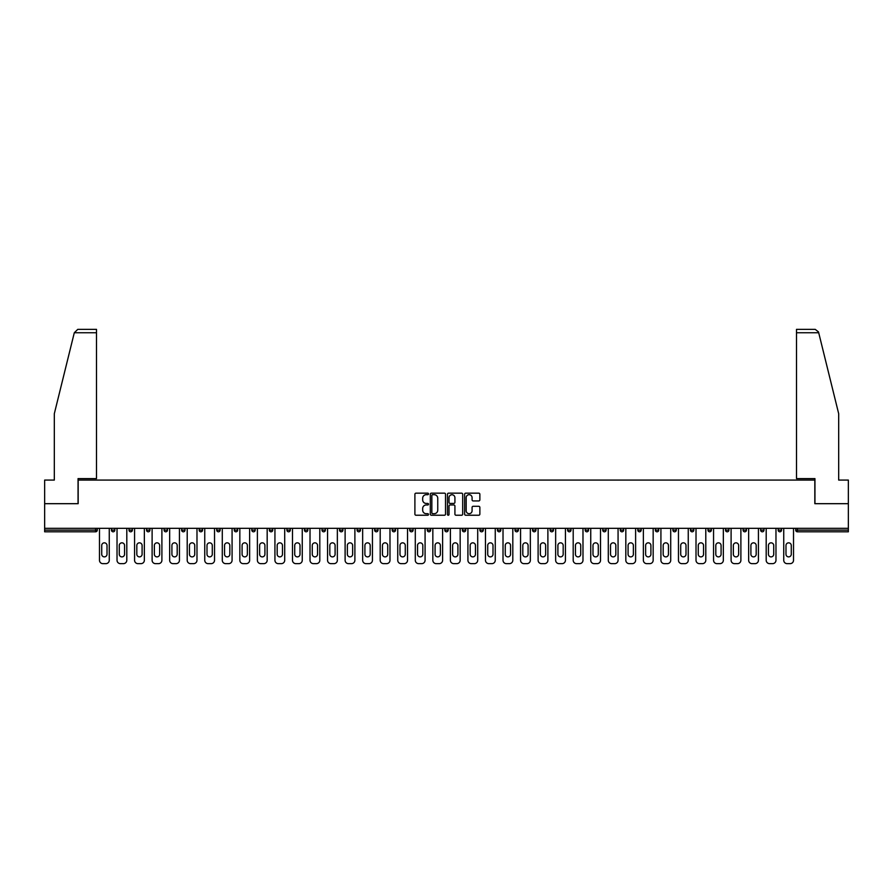 <?xml version="1.0" encoding="UTF-8"?>
<svg xmlns="http://www.w3.org/2000/svg" width="893" height="893" viewBox="0 0 893 893"><rect width="100%" height="100%" fill="white"/><g stroke="black" fill="none" stroke-linecap="round" stroke-linejoin="round"><path stroke-width="1.34" d="M428.506 493.929A0.77 0.77 0 0 0 427.736 493.159L416.004 493.159A1.105 1.105 0 0 0 414.899 494.264L414.899 514.134A1.105 1.105 0 0 0 416.004 515.239L427.736 515.239A0.77 0.77 0 0 0 428.506 514.468A0.77 0.77 0 0 0 427.736 513.687L426.218 513.687A3.527 3.527 0 0 1 422.679 510.16L422.679 508.497A3.527 3.527 0 0 1 426.218 504.969L427.736 504.969A0.77 0.77 0 0 0 428.506 504.199A0.77 0.77 0 0 0 427.736 503.429L426.218 503.429A3.527 3.527 0 0 1 422.679 499.89L422.679 498.238A3.527 3.527 0 0 1 426.218 494.7L427.736 494.7A0.77 0.77 0 0 0 428.506 493.929M478.76 500.94A1.105 1.105 0 0 0 479.865 499.834L479.865 494.264A1.105 1.105 0 0 0 478.76 493.159L465.733 493.159A1.105 1.105 0 0 0 464.628 494.264L464.628 514.134A1.105 1.105 0 0 0 465.733 515.239L478.76 515.239A1.105 1.105 0 0 0 479.865 514.134L479.865 507.403A1.105 1.105 0 0 0 478.76 506.298L473.19 506.298A1.105 1.105 0 0 0 472.084 507.403L472.084 510.74A2.958 2.958 0 0 1 469.126 513.687A2.958 2.958 0 0 1 466.179 510.74L466.179 497.658A2.958 2.958 0 0 1 469.126 494.7A2.958 2.958 0 0 1 472.084 497.658L472.084 499.834A1.105 1.105 0 0 0 473.19 500.94L478.76 500.94M74.298 332.743L77.769 329.361L96.5 329.361L96.5 332.743L74.298 332.743L54.317 413.716L54.317 480.077L44.65 480.077L44.65 503.685L78.171 503.685L78.171 480.077L814.829 480.077L814.829 503.685L848.35 503.685L848.35 528.321L44.65 528.321L44.65 530.118L95.596 530.118L95.596 528.321M44.65 503.685L44.65 528.321M445.529 494.264A1.105 1.105 0 0 0 444.435 493.159L431.408 493.159A1.105 1.105 0 0 0 430.303 494.264L430.303 514.134A1.105 1.105 0 0 0 431.408 515.239L444.435 515.239A1.105 1.105 0 0 0 445.529 514.134L445.529 494.264M448.565 493.159L461.592 493.159A1.105 1.105 0 0 1 462.697 494.264L462.697 514.134A1.105 1.105 0 0 1 461.592 515.239L456.022 515.239A1.105 1.105 0 0 1 454.917 514.134L454.917 506.074A1.105 1.105 0 0 0 453.811 504.969L450.117 504.969A1.105 1.105 0 0 0 449.012 506.074L449.012 514.468A0.77 0.77 0 0 1 448.241 515.239A0.77 0.77 0 0 1 447.471 514.468L447.471 494.264A1.105 1.105 0 0 1 448.565 493.159M97.281 528.321L97.281 530.118A1.686 1.686 0 0 1 95.596 531.804L44.65 531.804L44.65 530.118M848.35 528.321L848.35 531.804L797.404 531.804A1.686 1.686 0 0 1 795.719 530.118L795.719 528.321M114.829 528.321L114.829 530.118L111.458 530.118A1.686 1.686 0 0 0 113.143 531.804A1.686 1.686 0 0 1 111.458 530.118L111.458 528.321M129.005 530.118A1.686 1.686 0 0 0 130.691 531.804A1.686 1.686 0 0 0 132.376 530.118L132.376 528.321L132.376 530.118L129.005 530.118A1.686 1.686 0 0 0 130.691 531.804A1.686 1.686 0 0 1 129.005 530.118L129.005 528.321M149.924 528.321L149.924 530.118L146.541 530.118A1.686 1.686 0 0 0 148.238 531.804A1.686 1.686 0 0 1 146.541 530.118L146.541 528.321M164.089 530.118A1.686 1.686 0 0 0 165.774 531.804A1.686 1.686 0 0 0 167.471 530.118A1.686 1.686 0 0 1 165.774 531.804A1.686 1.686 0 0 0 167.471 530.118L167.471 528.321L167.471 530.118L164.089 530.118A1.686 1.686 0 0 0 165.774 531.804A1.686 1.686 0 0 1 164.089 530.118L164.089 528.321M181.636 528.321L181.636 530.118L181.636 528.321M185.007 528.321L185.007 530.118L185.007 528.321M199.184 528.321L199.184 530.118L199.184 528.321M202.555 528.321L202.555 530.118A1.686 1.686 0 0 1 200.869 531.804A1.686 1.686 0 0 1 199.184 530.118L202.555 530.118A1.686 1.686 0 0 1 200.869 531.804M218.417 531.804A1.686 1.686 0 0 0 220.102 530.118L220.102 528.321L220.102 530.118A1.686 1.686 0 0 1 218.417 531.804A1.686 1.686 0 0 1 216.731 530.118L216.731 528.321M235.964 531.804A1.686 1.686 0 0 0 237.65 530.118L237.65 528.321L237.65 530.118A1.686 1.686 0 0 1 235.964 531.804A1.686 1.686 0 0 1 234.267 530.118L234.267 528.321M253.5 531.804A1.686 1.686 0 0 0 255.186 530.118L255.186 528.321L255.186 530.118A1.686 1.686 0 0 1 253.5 531.804A1.686 1.686 0 0 1 251.815 530.118L251.815 528.321M272.733 528.321L272.733 530.118A1.686 1.686 0 0 1 271.048 531.804A1.686 1.686 0 0 1 269.362 530.118L269.362 528.321M290.281 528.321L290.281 530.118A1.686 1.686 0 0 1 288.595 531.804A1.686 1.686 0 0 1 286.91 530.118L286.91 528.321M304.457 528.321L304.457 530.118L304.457 528.321M307.828 528.321L307.828 530.118A1.686 1.686 0 0 1 306.143 531.804A1.686 1.686 0 0 1 304.457 530.118L307.828 530.118A1.686 1.686 0 0 1 306.143 531.804M321.993 528.321L321.993 530.118L321.993 528.321M325.376 528.321L325.376 530.118A1.686 1.686 0 0 1 323.679 531.804A1.686 1.686 0 0 1 321.993 530.118A1.686 1.686 0 0 0 323.679 531.804A1.686 1.686 0 0 1 321.993 530.118L325.376 530.118A1.686 1.686 0 0 1 323.679 531.804M342.912 528.321L342.912 530.118A1.686 1.686 0 0 1 341.226 531.804A1.686 1.686 0 0 1 339.541 530.118L339.541 528.321M357.088 528.321L357.088 530.118L357.088 528.321M360.459 528.321L360.459 530.118A1.686 1.686 0 0 1 358.774 531.804A1.686 1.686 0 0 1 357.088 530.118A1.686 1.686 0 0 0 358.774 531.804A1.686 1.686 0 0 1 357.088 530.118L360.459 530.118A1.686 1.686 0 0 1 358.774 531.804M378.007 528.321L378.007 530.118A1.686 1.686 0 0 1 376.321 531.804A1.686 1.686 0 0 1 374.636 530.118L374.636 528.321M392.183 528.321L392.183 530.118L392.183 528.321M395.554 528.321L395.554 530.118L395.554 528.321M413.102 528.321L413.102 530.118A1.686 1.686 0 0 1 411.405 531.804A1.686 1.686 0 0 1 409.72 530.118L409.72 528.321M427.267 528.321L427.267 530.118L427.267 528.321M430.638 528.321L430.638 530.118A1.686 1.686 0 0 1 428.953 531.804A1.686 1.686 0 0 1 427.267 530.118L430.638 530.118A1.686 1.686 0 0 1 428.953 531.804M444.814 528.321L444.814 530.118L444.814 528.321M448.186 528.321L448.186 530.118A1.686 1.686 0 0 1 446.5 531.804A1.686 1.686 0 0 1 444.814 530.118L448.186 530.118A1.686 1.686 0 0 1 446.5 531.804M465.733 528.321L465.733 530.118A1.686 1.686 0 0 1 464.047 531.804A1.686 1.686 0 0 1 462.362 530.118L462.362 528.321M481.595 531.804A1.686 1.686 0 0 0 483.28 530.118L483.28 528.321L483.28 530.118A1.686 1.686 0 0 1 481.595 531.804A1.686 1.686 0 0 1 479.898 530.118L479.898 528.321M497.446 530.118L500.817 530.118A1.686 1.686 0 0 1 499.131 531.804A1.686 1.686 0 0 0 500.817 530.118L500.817 528.321L500.817 530.118A1.686 1.686 0 0 1 499.131 531.804A1.686 1.686 0 0 1 497.446 530.118L497.446 528.321M514.993 528.321L514.993 530.118L514.993 528.321M518.364 528.321L518.364 530.118A1.686 1.686 0 0 1 516.679 531.804A1.686 1.686 0 0 1 514.993 530.118L518.364 530.118A1.686 1.686 0 0 1 516.679 531.804M535.912 528.321L535.912 530.118L532.541 530.118A1.686 1.686 0 0 0 534.226 531.804A1.686 1.686 0 0 1 532.541 530.118L532.541 528.321M550.088 528.321L550.088 530.118L550.088 528.321M553.459 528.321L553.459 530.118A1.686 1.686 0 0 1 551.774 531.804A1.686 1.686 0 0 1 550.088 530.118A1.686 1.686 0 0 0 551.774 531.804A1.686 1.686 0 0 1 550.088 530.118L553.459 530.118A1.686 1.686 0 0 1 551.774 531.804M567.624 530.118A1.686 1.686 0 0 0 569.321 531.804A1.686 1.686 0 0 0 571.007 530.118L571.007 528.321L571.007 530.118L567.624 530.118A1.686 1.686 0 0 0 569.321 531.804A1.686 1.686 0 0 1 567.624 530.118L567.624 528.321M588.543 528.321L588.543 530.118A1.686 1.686 0 0 1 586.857 531.804A1.686 1.686 0 0 1 585.172 530.118L585.172 528.321M602.719 528.321L602.719 530.118L602.719 528.321M606.09 528.321L606.09 530.118A1.686 1.686 0 0 1 604.405 531.804A1.686 1.686 0 0 1 602.719 530.118A1.686 1.686 0 0 0 604.405 531.804A1.686 1.686 0 0 1 602.719 530.118L606.09 530.118A1.686 1.686 0 0 1 604.405 531.804M623.638 528.321L623.638 530.118A1.686 1.686 0 0 1 621.952 531.804A1.686 1.686 0 0 1 620.267 530.118L620.267 528.321M641.185 528.321L641.185 530.118L637.814 530.118A1.686 1.686 0 0 0 639.5 531.804A1.686 1.686 0 0 1 637.814 530.118L637.814 528.321M658.733 528.321L658.733 530.118A1.686 1.686 0 0 1 657.036 531.804A1.686 1.686 0 0 1 655.35 530.118L655.35 528.321M676.269 528.321L676.269 530.118A1.686 1.686 0 0 1 674.583 531.804A1.686 1.686 0 0 1 672.898 530.118L672.898 528.321M693.816 528.321L693.816 530.118L690.445 530.118A1.686 1.686 0 0 0 692.131 531.804A1.686 1.686 0 0 1 690.445 530.118L690.445 528.321M711.364 528.321L711.364 530.118A1.686 1.686 0 0 1 709.678 531.804A1.686 1.686 0 0 1 707.993 530.118L707.993 528.321M728.911 528.321L728.911 530.118L725.529 530.118A1.686 1.686 0 0 0 727.226 531.804A1.686 1.686 0 0 1 725.529 530.118L725.529 528.321M743.076 528.321L743.076 530.118L743.076 528.321M746.459 528.321L746.459 530.118A1.686 1.686 0 0 1 744.762 531.804A1.686 1.686 0 0 1 743.076 530.118L746.459 530.118A1.686 1.686 0 0 1 744.762 531.804M763.995 528.321L763.995 530.118A1.686 1.686 0 0 1 762.309 531.804A1.686 1.686 0 0 1 760.624 530.118L760.624 528.321M781.542 528.321L781.542 530.118A1.686 1.686 0 0 1 779.857 531.804A1.686 1.686 0 0 1 778.171 530.118L778.171 528.321M113.143 531.804A1.686 1.686 0 0 0 114.829 530.118A1.686 1.686 0 0 1 113.143 531.804A1.686 1.686 0 0 1 111.458 530.118M149.924 530.118A1.686 1.686 0 0 1 148.238 531.804A1.686 1.686 0 0 0 149.924 530.118A1.686 1.686 0 0 1 148.238 531.804A1.686 1.686 0 0 1 146.541 530.118M183.322 531.804A1.686 1.686 0 0 1 181.636 530.118L185.007 530.118A1.686 1.686 0 0 1 183.322 531.804A1.686 1.686 0 0 0 185.007 530.118A1.686 1.686 0 0 1 183.322 531.804M393.869 531.804A1.686 1.686 0 0 1 392.183 530.118L395.554 530.118A1.686 1.686 0 0 1 393.869 531.804A1.686 1.686 0 0 0 395.554 530.118M535.912 530.118A1.686 1.686 0 0 1 534.226 531.804A1.686 1.686 0 0 0 535.912 530.118A1.686 1.686 0 0 1 534.226 531.804A1.686 1.686 0 0 1 532.541 530.118M641.185 530.118A1.686 1.686 0 0 1 639.5 531.804A1.686 1.686 0 0 0 641.185 530.118A1.686 1.686 0 0 1 639.5 531.804A1.686 1.686 0 0 1 637.814 530.118M693.816 530.118A1.686 1.686 0 0 1 692.131 531.804A1.686 1.686 0 0 0 693.816 530.118A1.686 1.686 0 0 1 692.131 531.804A1.686 1.686 0 0 1 690.445 530.118M727.226 531.804A1.686 1.686 0 0 0 728.911 530.118A1.686 1.686 0 0 1 727.226 531.804A1.686 1.686 0 0 1 725.529 530.118M797.404 528.321L797.404 531.804A1.686 1.686 0 0 1 795.719 530.118L848.35 530.118M432.614 494.7A0.77 0.77 0 0 0 431.844 495.47L431.844 512.917A0.77 0.77 0 0 0 432.614 513.687L434.221 513.687A3.527 3.527 0 0 0 437.749 510.16L437.749 498.238A3.527 3.527 0 0 0 434.221 494.7L432.614 494.7M454.917 497.714A2.958 2.958 0 0 0 451.97 494.755A2.958 2.958 0 0 0 449.012 497.714L449.012 502.324A1.105 1.105 0 0 0 450.117 503.429L453.811 503.429A1.105 1.105 0 0 0 454.917 502.324L454.917 497.714M109.259 528.321L109.259 560.257A3.371 3.371 0 0 1 105.887 563.639L102.851 563.639A3.371 3.371 0 0 1 99.48 560.257L99.48 528.321M101.724 545.467A2.646 2.646 0 0 1 104.369 542.832A2.646 2.646 0 0 1 107.015 545.467L107.015 554.24A2.646 2.646 0 0 1 104.369 556.886A2.646 2.646 0 0 1 101.724 554.24L101.724 545.467M126.806 528.321L126.806 560.257A3.371 3.371 0 0 1 123.435 563.639L120.399 563.639A3.371 3.371 0 0 1 117.028 560.257L117.028 528.321M119.271 545.467A2.646 2.646 0 0 1 121.917 542.832A2.646 2.646 0 0 1 124.562 545.467L124.562 554.24A2.646 2.646 0 0 1 121.917 556.886A2.646 2.646 0 0 1 119.271 554.24L119.271 545.467M144.353 528.321L144.353 560.257A3.371 3.371 0 0 1 140.982 563.639L137.946 563.639A3.371 3.371 0 0 1 134.564 560.257L134.564 528.321M136.819 545.467A2.646 2.646 0 0 1 139.464 542.832A2.646 2.646 0 0 1 142.099 545.467L142.099 554.24A2.646 2.646 0 0 1 139.464 556.886A2.646 2.646 0 0 1 136.819 554.24L136.819 545.467M161.901 528.321L161.901 560.257A3.371 3.371 0 0 1 158.53 563.639L155.482 563.639A3.371 3.371 0 0 1 152.111 560.257L152.111 528.321M154.366 545.467A2.646 2.646 0 0 1 157.001 542.832A2.646 2.646 0 0 1 159.646 545.467L159.646 554.24A2.646 2.646 0 0 1 157.001 556.886A2.646 2.646 0 0 1 154.366 554.24L154.366 545.467M179.448 528.321L179.448 560.257A3.371 3.371 0 0 1 176.066 563.639L173.03 563.639A3.371 3.371 0 0 1 169.659 560.257L169.659 528.321M171.914 545.467A2.646 2.646 0 0 1 174.548 542.832A2.646 2.646 0 0 1 177.194 545.467L177.194 554.24A2.646 2.646 0 0 1 174.548 556.886A2.646 2.646 0 0 1 171.914 554.24L171.914 545.467M196.985 528.321L196.985 560.257A3.371 3.371 0 0 1 193.614 563.639L190.577 563.639A3.371 3.371 0 0 1 187.206 560.257L187.206 528.321M189.45 545.467A2.646 2.646 0 0 1 192.095 542.832A2.646 2.646 0 0 1 194.741 545.467L194.741 554.24A2.646 2.646 0 0 1 192.095 556.886A2.646 2.646 0 0 1 189.45 554.24L189.45 545.467M96.5 329.361L83.004 329.361L96.5 329.361M78.048 503.685L78.048 478.615L96.5 478.615L96.5 332.743M848.35 503.685L848.35 480.077L838.683 480.077L838.683 413.716L818.501 331.928L815.231 329.361L796.5 329.361L796.5 478.615L814.952 478.615L814.952 503.685M214.532 528.321L214.532 560.257A3.371 3.371 0 0 1 211.161 563.639L208.125 563.639A3.371 3.371 0 0 1 204.754 560.257L204.754 528.321M206.997 545.467A2.646 2.646 0 0 1 209.643 542.832A2.646 2.646 0 0 1 212.288 545.467L212.288 554.24A2.646 2.646 0 0 1 209.643 556.886A2.646 2.646 0 0 1 206.997 554.24L206.997 545.467M232.08 528.321L232.08 560.257A3.371 3.371 0 0 1 228.708 563.639L225.672 563.639A3.371 3.371 0 0 1 222.29 560.257L222.29 528.321M224.545 545.467A2.646 2.646 0 0 1 227.19 542.832A2.646 2.646 0 0 1 229.825 545.467L229.825 554.24A2.646 2.646 0 0 1 227.19 556.886A2.646 2.646 0 0 1 224.545 554.24L224.545 545.467M249.627 528.321L249.627 560.257A3.371 3.371 0 0 1 246.245 563.639L243.209 563.639A3.371 3.371 0 0 1 239.837 560.257L239.837 528.321M242.092 545.467A2.646 2.646 0 0 1 244.727 542.832A2.646 2.646 0 0 1 247.372 545.467L247.372 554.24A2.646 2.646 0 0 1 244.727 556.886A2.646 2.646 0 0 1 242.092 554.24L242.092 545.467M267.174 528.321L267.174 560.257A3.371 3.371 0 0 1 263.792 563.639L260.756 563.639A3.371 3.371 0 0 1 257.385 560.257L257.385 528.321M259.629 545.467A2.646 2.646 0 0 1 262.274 542.832A2.646 2.646 0 0 1 264.92 545.467L264.92 554.24A2.646 2.646 0 0 1 262.274 556.886A2.646 2.646 0 0 1 259.629 554.24L259.629 545.467M284.711 528.321L284.711 560.257A3.371 3.371 0 0 1 281.34 563.639L278.303 563.639A3.371 3.371 0 0 1 274.932 560.257L274.932 528.321M277.176 545.467A2.646 2.646 0 0 1 279.822 542.832A2.646 2.646 0 0 1 282.467 545.467L282.467 554.24A2.646 2.646 0 0 1 279.822 556.886A2.646 2.646 0 0 1 277.176 554.24L277.176 545.467M302.258 528.321L302.258 560.257A3.371 3.371 0 0 1 298.887 563.639L295.851 563.639A3.371 3.371 0 0 1 292.48 560.257L292.48 528.321M294.723 545.467A2.646 2.646 0 0 1 297.369 542.832A2.646 2.646 0 0 1 300.015 545.467L300.015 554.24A2.646 2.646 0 0 1 297.369 556.886A2.646 2.646 0 0 1 294.723 554.24L294.723 545.467M319.806 528.321L319.806 560.257A3.371 3.371 0 0 1 316.435 563.639L313.398 563.639A3.371 3.371 0 0 1 310.016 560.257L310.016 528.321M312.271 545.467A2.646 2.646 0 0 1 314.916 542.832A2.646 2.646 0 0 1 317.551 545.467L317.551 554.24A2.646 2.646 0 0 1 314.916 556.886A2.646 2.646 0 0 1 312.271 554.24L312.271 545.467M337.353 528.321L337.353 560.257A3.371 3.371 0 0 1 333.971 563.639L330.935 563.639A3.371 3.371 0 0 1 327.564 560.257L327.564 528.321M329.818 545.467A2.646 2.646 0 0 1 332.453 542.832A2.646 2.646 0 0 1 335.098 545.467L335.098 554.24A2.646 2.646 0 0 1 332.453 556.886A2.646 2.646 0 0 1 329.818 554.24L329.818 545.467M354.889 528.321L354.889 560.257A3.371 3.371 0 0 1 351.518 563.639L348.482 563.639A3.371 3.371 0 0 1 345.111 560.257L345.111 528.321M347.355 545.467A2.646 2.646 0 0 1 350 542.832A2.646 2.646 0 0 1 352.646 545.467L352.646 554.24A2.646 2.646 0 0 1 350 556.886A2.646 2.646 0 0 1 347.355 554.24L347.355 545.467M372.437 528.321L372.437 560.257A3.371 3.371 0 0 1 369.066 563.639L366.03 563.639A3.371 3.371 0 0 1 362.658 560.257L362.658 528.321M364.902 545.467A2.646 2.646 0 0 1 367.548 542.832A2.646 2.646 0 0 1 370.193 545.467L370.193 554.24A2.646 2.646 0 0 1 367.548 556.886A2.646 2.646 0 0 1 364.902 554.24L364.902 545.467M389.984 528.321L389.984 560.257A3.371 3.371 0 0 1 386.613 563.639L383.577 563.639A3.371 3.371 0 0 1 380.195 560.257L380.195 528.321M382.45 545.467A2.646 2.646 0 0 1 385.095 542.832A2.646 2.646 0 0 1 387.741 545.467L387.741 554.24A2.646 2.646 0 0 1 385.095 556.886A2.646 2.646 0 0 1 382.45 554.24L382.45 545.467M407.532 528.321L407.532 560.257A3.371 3.371 0 0 1 404.161 563.639L401.124 563.639A3.371 3.371 0 0 1 397.742 560.257L397.742 528.321M399.997 545.467A2.646 2.646 0 0 1 402.643 542.832A2.646 2.646 0 0 1 405.277 545.467L405.277 554.24A2.646 2.646 0 0 1 402.643 556.886A2.646 2.646 0 0 1 399.997 554.24L399.997 545.467M425.079 528.321L425.079 560.257A3.371 3.371 0 0 1 421.697 563.639L418.661 563.639A3.371 3.371 0 0 1 415.29 560.257L415.29 528.321M417.544 545.467A2.646 2.646 0 0 1 420.179 542.832A2.646 2.646 0 0 1 422.824 545.467L422.824 554.24A2.646 2.646 0 0 1 420.179 556.886A2.646 2.646 0 0 1 417.544 554.24L417.544 545.467M442.615 528.321L442.615 560.257A3.371 3.371 0 0 1 439.244 563.639L436.208 563.639A3.371 3.371 0 0 1 432.837 560.257L432.837 528.321M435.081 545.467A2.646 2.646 0 0 1 437.726 542.832A2.646 2.646 0 0 1 440.372 545.467L440.372 554.24A2.646 2.646 0 0 1 437.726 556.886A2.646 2.646 0 0 1 435.081 554.24L435.081 545.467M460.163 528.321L460.163 560.257A3.371 3.371 0 0 1 456.792 563.639L453.756 563.639A3.371 3.371 0 0 1 450.385 560.257L450.385 528.321M452.628 545.467A2.646 2.646 0 0 1 455.274 542.832A2.646 2.646 0 0 1 457.919 545.467L457.919 554.24A2.646 2.646 0 0 1 455.274 556.886A2.646 2.646 0 0 1 452.628 554.24L452.628 545.467M477.71 528.321L477.71 560.257A3.371 3.371 0 0 1 474.339 563.639L471.303 563.639A3.371 3.371 0 0 1 467.921 560.257L467.921 528.321M470.176 545.467A2.646 2.646 0 0 1 472.821 542.832A2.646 2.646 0 0 1 475.456 545.467L475.456 554.24A2.646 2.646 0 0 1 472.821 556.886A2.646 2.646 0 0 1 470.176 554.24L470.176 545.467M495.258 528.321L495.258 560.257A3.371 3.371 0 0 1 491.876 563.639L488.839 563.639A3.371 3.371 0 0 1 485.468 560.257L485.468 528.321M487.723 545.467A2.646 2.646 0 0 1 490.357 542.832A2.646 2.646 0 0 1 493.003 545.467L493.003 554.24A2.646 2.646 0 0 1 490.357 556.886A2.646 2.646 0 0 1 487.723 554.24L487.723 545.467M512.805 528.321L512.805 560.257A3.371 3.371 0 0 1 509.423 563.639L506.387 563.639A3.371 3.371 0 0 1 503.016 560.257L503.016 528.321M505.259 545.467A2.646 2.646 0 0 1 507.905 542.832A2.646 2.646 0 0 1 510.55 545.467L510.55 554.24A2.646 2.646 0 0 1 507.905 556.886A2.646 2.646 0 0 1 505.259 554.24L505.259 545.467M530.342 528.321L530.342 560.257A3.371 3.371 0 0 1 526.97 563.639L523.934 563.639A3.371 3.371 0 0 1 520.563 560.257L520.563 528.321M522.807 545.467A2.646 2.646 0 0 1 525.452 542.832A2.646 2.646 0 0 1 528.098 545.467L528.098 554.24A2.646 2.646 0 0 1 525.452 556.886A2.646 2.646 0 0 1 522.807 554.24L522.807 545.467M547.889 528.321L547.889 560.257A3.371 3.371 0 0 1 544.518 563.639L541.482 563.639A3.371 3.371 0 0 1 538.111 560.257L538.111 528.321M540.354 545.467A2.646 2.646 0 0 1 543 542.832A2.646 2.646 0 0 1 545.645 545.467L545.645 554.24A2.646 2.646 0 0 1 543 556.886A2.646 2.646 0 0 1 540.354 554.24L540.354 545.467M565.436 528.321L565.436 560.257A3.371 3.371 0 0 1 562.065 563.639L559.029 563.639A3.371 3.371 0 0 1 555.647 560.257L555.647 528.321M557.902 545.467A2.646 2.646 0 0 1 560.547 542.832A2.646 2.646 0 0 1 563.182 545.467L563.182 554.24A2.646 2.646 0 0 1 560.547 556.886A2.646 2.646 0 0 1 557.902 554.24L557.902 545.467M582.984 528.321L582.984 560.257A3.371 3.371 0 0 1 579.602 563.639L576.565 563.639A3.371 3.371 0 0 1 573.194 560.257L573.194 528.321M575.449 545.467A2.646 2.646 0 0 1 578.084 542.832A2.646 2.646 0 0 1 580.729 545.467L580.729 554.24A2.646 2.646 0 0 1 578.084 556.886A2.646 2.646 0 0 1 575.449 554.24L575.449 545.467M600.52 528.321L600.52 560.257A3.371 3.371 0 0 1 597.149 563.639L594.113 563.639A3.371 3.371 0 0 1 590.742 560.257L590.742 528.321M592.985 545.467A2.646 2.646 0 0 1 595.631 542.832A2.646 2.646 0 0 1 598.277 545.467L598.277 554.24A2.646 2.646 0 0 1 595.631 556.886A2.646 2.646 0 0 1 592.985 554.24L592.985 545.467M618.068 528.321L618.068 560.257A3.371 3.371 0 0 1 614.697 563.639L611.66 563.639A3.371 3.371 0 0 1 608.289 560.257L608.289 528.321M610.533 545.467A2.646 2.646 0 0 1 613.178 542.832A2.646 2.646 0 0 1 615.824 545.467L615.824 554.24A2.646 2.646 0 0 1 613.178 556.886A2.646 2.646 0 0 1 610.533 554.24L610.533 545.467M635.615 528.321L635.615 560.257A3.371 3.371 0 0 1 632.244 563.639L629.208 563.639A3.371 3.371 0 0 1 625.826 560.257L625.826 528.321M628.08 545.467A2.646 2.646 0 0 1 630.726 542.832A2.646 2.646 0 0 1 633.371 545.467L633.371 554.24A2.646 2.646 0 0 1 630.726 556.886A2.646 2.646 0 0 1 628.08 554.24L628.08 545.467M653.163 528.321L653.163 560.257A3.371 3.371 0 0 1 649.791 563.639L646.755 563.639A3.371 3.371 0 0 1 643.373 560.257L643.373 528.321M645.628 545.467A2.646 2.646 0 0 1 648.273 542.832A2.646 2.646 0 0 1 650.908 545.467L650.908 554.24A2.646 2.646 0 0 1 648.273 556.886A2.646 2.646 0 0 1 645.628 554.24L645.628 545.467M670.71 528.321L670.71 560.257A3.371 3.371 0 0 1 667.328 563.639L664.292 563.639A3.371 3.371 0 0 1 660.92 560.257L660.92 528.321M663.175 545.467A2.646 2.646 0 0 1 665.81 542.832A2.646 2.646 0 0 1 668.455 545.467L668.455 554.24A2.646 2.646 0 0 1 665.81 556.886A2.646 2.646 0 0 1 663.175 554.24L663.175 545.467M688.246 528.321L688.246 560.257A3.371 3.371 0 0 1 684.875 563.639L681.839 563.639A3.371 3.371 0 0 1 678.468 560.257L678.468 528.321M680.712 545.467A2.646 2.646 0 0 1 683.357 542.832A2.646 2.646 0 0 1 686.003 545.467L686.003 554.24A2.646 2.646 0 0 1 683.357 556.886A2.646 2.646 0 0 1 680.712 554.24L680.712 545.467M705.794 528.321L705.794 560.257A3.371 3.371 0 0 1 702.423 563.639L699.386 563.639A3.371 3.371 0 0 1 696.015 560.257L696.015 528.321M698.259 545.467A2.646 2.646 0 0 1 700.905 542.832A2.646 2.646 0 0 1 703.55 545.467L703.55 554.24A2.646 2.646 0 0 1 700.905 556.886A2.646 2.646 0 0 1 698.259 554.24L698.259 545.467M723.341 528.321L723.341 560.257A3.371 3.371 0 0 1 719.97 563.639L716.934 563.639A3.371 3.371 0 0 1 713.552 560.257L713.552 528.321M715.806 545.467A2.646 2.646 0 0 1 718.452 542.832A2.646 2.646 0 0 1 721.086 545.467L721.086 554.24A2.646 2.646 0 0 1 718.452 556.886A2.646 2.646 0 0 1 715.806 554.24L715.806 545.467M740.889 528.321L740.889 560.257A3.371 3.371 0 0 1 737.518 563.639L734.47 563.639A3.371 3.371 0 0 1 731.099 560.257L731.099 528.321M733.354 545.467A2.646 2.646 0 0 1 735.999 542.832A2.646 2.646 0 0 1 738.634 545.467L738.634 554.24A2.646 2.646 0 0 1 735.999 556.886A2.646 2.646 0 0 1 733.354 554.24L733.354 545.467M758.436 528.321L758.436 560.257A3.371 3.371 0 0 1 755.054 563.639L752.018 563.639A3.371 3.371 0 0 1 748.647 560.257L748.647 528.321M750.901 545.467A2.646 2.646 0 0 1 753.536 542.832A2.646 2.646 0 0 1 756.181 545.467L756.181 554.24A2.646 2.646 0 0 1 753.536 556.886A2.646 2.646 0 0 1 750.901 554.24L750.901 545.467M775.972 528.321L775.972 560.257A3.371 3.371 0 0 1 772.601 563.639L769.565 563.639A3.371 3.371 0 0 1 766.194 560.257L766.194 528.321M768.438 545.467A2.646 2.646 0 0 1 771.083 542.832A2.646 2.646 0 0 1 773.729 545.467L773.729 554.24A2.646 2.646 0 0 1 771.083 556.886A2.646 2.646 0 0 1 768.438 554.24L768.438 545.467M793.52 528.321L793.52 560.257A3.371 3.371 0 0 1 790.149 563.639L787.113 563.639A3.371 3.371 0 0 1 783.741 560.257L783.741 528.321M785.985 545.467A2.646 2.646 0 0 1 788.631 542.832A2.646 2.646 0 0 1 791.276 545.467L791.276 554.24A2.646 2.646 0 0 1 788.631 556.886A2.646 2.646 0 0 1 785.985 554.24L785.985 545.467M95.596 531.804L95.596 530.118L97.281 530.118A1.686 1.686 0 0 1 95.596 531.804M130.691 531.804A1.686 1.686 0 0 0 132.376 530.118M220.102 530.118L216.731 530.118M237.65 530.118L234.267 530.118M255.186 530.118L251.815 530.118M271.048 531.804A1.686 1.686 0 0 0 272.733 530.118L269.362 530.118M288.595 531.804A1.686 1.686 0 0 0 290.281 530.118L286.91 530.118M341.226 531.804A1.686 1.686 0 0 0 342.912 530.118L339.541 530.118M376.321 531.804A1.686 1.686 0 0 0 378.007 530.118L374.636 530.118M411.405 531.804A1.686 1.686 0 0 0 413.102 530.118L409.72 530.118M464.047 531.804A1.686 1.686 0 0 0 465.733 530.118L462.362 530.118M483.28 530.118L479.898 530.118M569.321 531.804A1.686 1.686 0 0 0 571.007 530.118M586.857 531.804A1.686 1.686 0 0 0 588.543 530.118L585.172 530.118M621.952 531.804A1.686 1.686 0 0 0 623.638 530.118L620.267 530.118M657.036 531.804A1.686 1.686 0 0 0 658.733 530.118L655.35 530.118M674.583 531.804A1.686 1.686 0 0 0 676.269 530.118L672.898 530.118M709.678 531.804A1.686 1.686 0 0 0 711.364 530.118L707.993 530.118M762.309 531.804A1.686 1.686 0 0 0 763.995 530.118L760.624 530.118M779.857 531.804A1.686 1.686 0 0 0 781.542 530.118L778.171 530.118M797.404 531.804A1.686 1.686 0 0 1 795.719 530.118M818.702 332.743L796.5 332.743"/></g></svg>
